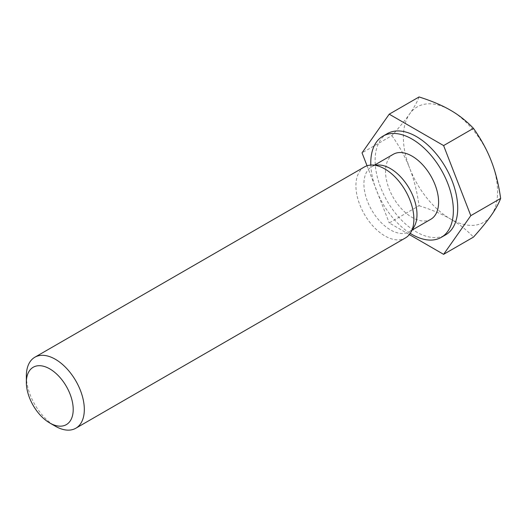 <?xml version="1.0" encoding="UTF-8"?>
<svg xmlns="http://www.w3.org/2000/svg" width="527" height="527" viewBox="0 0 527 527"><rect width="100%" height="100%" fill="white"/><g stroke="black" fill="none" stroke-linecap="round" stroke-linejoin="round"><path stroke-width="0.4" stroke-dasharray="2.63 1.98" d="M26.35 375.995A40.987 23.662 -120 0 0 55.335 426.198M364.401 166.96A40.987 23.662 -120 0 0 355.916 185.728A40.987 23.662 -120 0 0 373.808 226.979A40.987 23.662 -120 0 0 405.388 237.96M419.077 96.948C417.041 102.231 413.912 107.87 409.683 113.858A66.606 38.458 60 0 1 450.473 110.215A66.606 38.458 60 0 1 491.263 160.959A66.606 38.458 60 0 1 491.263 215.339A66.606 38.458 60 0 1 450.473 218.982C458.905 223.817 466.566 229.858 473.457 237.11M391.884 135.63C399.578 146.532 405.513 157.402 409.683 168.245A66.606 38.458 60 0 1 409.683 113.858C405.513 119.813 399.578 127.073 391.884 135.63L362.036 152.863M419.077 205.714C431.639 209.693 442.1 214.12 450.473 218.982A66.606 38.458 60 0 1 409.683 168.245C413.912 179.048 417.041 191.538 419.077 205.714L389.222 222.947L409.341 234.561M367.049 165.788L389.222 222.947M387.213 133.68A58.411 33.721 -120 0 0 375.119 160.419A58.411 33.721 -120 0 0 400.612 219.199A58.411 33.721 -120 0 0 445.625 234.844M370.81 165.076A58.411 33.721 -120 0 0 410.223 233.349M393.307 154.279A37.522 21.666 -120 0 0 385.54 171.453A37.522 21.666 -120 0 0 401.917 209.212A37.522 21.666 -120 0 0 430.829 219.265M378.478 164.997A37.522 21.666 -120 0 0 371.693 166.756A37.522 21.666 -120 0 0 363.92 183.936A37.522 21.666 -120 0 0 380.303 221.696A37.522 21.666 -120 0 0 409.216 231.748A37.522 21.666 -120 0 0 414.13 226.748M374.697 165.023L371.693 166.756M412.213 230.016L409.216 231.748"/><path stroke-width="0.79" d="M73.207 409.466A33.129 19.13 60 0 1 49.782 422.99A33.129 19.13 60 0 1 26.35 382.411A33.129 19.13 60 0 1 49.782 368.887A33.129 19.13 60 0 1 73.207 409.466M49.782 422.99L55.335 426.198A40.987 23.662 -120 0 0 75.829 428.227A40.987 23.662 -120 0 0 84.32 409.466A40.987 23.662 -120 0 0 66.428 368.215A40.987 23.662 -120 0 0 34.841 357.234A40.987 23.662 -120 0 0 26.35 375.995L26.35 382.411M75.829 428.227L405.388 237.96A40.987 23.662 -120 0 0 410.764 232.493A40.987 23.662 -120 0 0 405.395 190.629A40.987 23.662 -120 0 0 371.818 165.043A40.987 23.662 -120 0 0 364.401 166.96L34.841 357.234M409.341 234.561L443.609 254.343L473.457 237.11C481.158 228.553 487.093 221.3 491.263 215.339C495.492 209.351 498.621 203.712 500.65 198.429C498.621 184.252 495.492 171.762 491.263 160.959C487.093 150.116 481.158 139.247 473.457 128.344C466.566 121.091 458.905 115.051 450.473 110.215C442.1 105.347 431.639 100.927 419.077 96.948L389.222 114.181L362.036 152.863L367.049 165.788M443.609 254.343L470.802 215.662L500.65 198.429M470.802 215.662L443.609 145.577L473.457 128.344M443.609 145.577L389.222 114.181M410.223 233.349A58.411 33.721 -120 0 0 441.27 237.354L445.625 234.844A58.411 33.721 -120 0 0 445.625 167.402A58.411 33.721 -120 0 0 387.213 133.68L382.865 136.19A58.411 33.721 -120 0 0 370.771 162.929A58.411 33.721 -120 0 0 370.81 165.076M441.27 237.354A58.411 33.721 -120 0 0 441.27 169.911A58.411 33.721 -120 0 0 382.865 136.19M412.213 230.016L430.829 219.265A37.522 21.666 -120 0 0 430.829 175.939A37.522 21.666 -120 0 0 393.307 154.279L374.697 165.023M410.764 232.493L414.13 226.748A37.522 21.666 -120 0 0 409.216 188.422A37.522 21.666 -120 0 0 378.478 164.997L371.818 165.043"/></g></svg>

